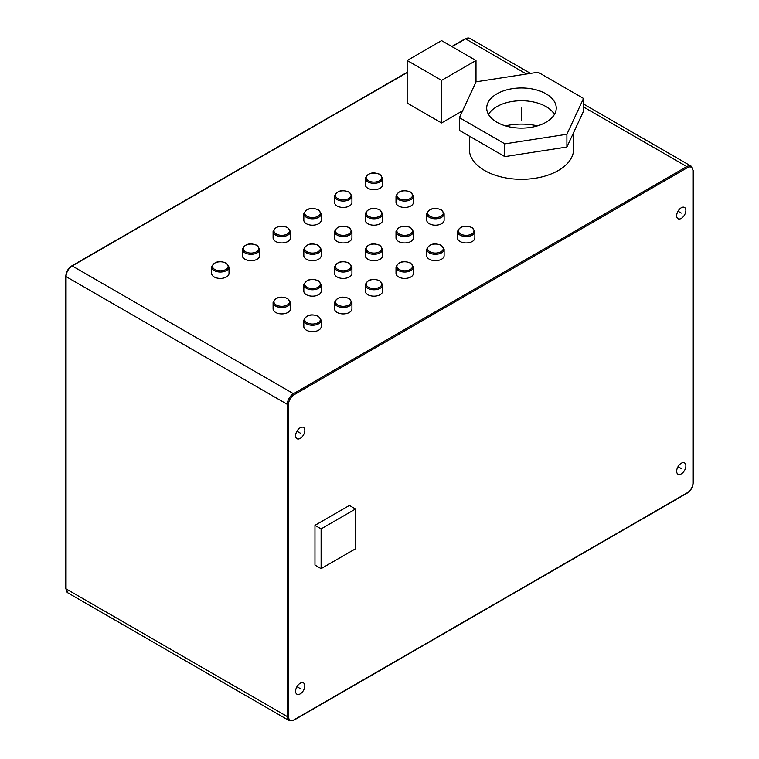 <?xml version="1.0" encoding="UTF-8"?>
<svg xmlns="http://www.w3.org/2000/svg" width="759" height="759" viewBox="0 0 759 759"><rect width="100%" height="100%" fill="white"/><g stroke="black" fill="none" stroke-linecap="round" stroke-linejoin="round"><path stroke-width="1.14" d="M457.468 231.533L457.468 237.918A8.691 5.019 0 0 0 460.011 241.466A8.691 5.019 0 0 0 469.489 242.548A8.691 5.019 0 0 0 474.849 237.918L474.849 231.533L472.126 227.586C464.897 224.825 460.011 226.144 457.468 231.533A8.691 5.019 0 0 0 460.011 235.081A8.691 5.019 0 0 0 469.489 236.163A8.691 5.019 0 0 0 474.849 231.533M426.738 249.275L426.738 255.66A8.691 5.019 0 0 0 429.281 259.208A8.691 5.019 0 0 0 438.759 260.29A8.691 5.019 0 0 0 444.119 255.66L444.119 249.275L441.396 245.328C434.167 242.567 429.281 243.886 426.738 249.275A8.691 5.019 0 0 0 429.281 252.823A8.691 5.019 0 0 0 438.759 253.904A8.691 5.019 0 0 0 444.119 249.275M396.008 267.016L396.008 273.401A8.691 5.019 0 0 0 398.551 276.95A8.691 5.019 0 0 0 408.029 278.041A8.691 5.019 0 0 0 413.389 273.401L413.389 267.016L410.666 263.069C403.437 260.309 398.551 261.627 396.008 267.016A8.691 5.019 0 0 0 398.551 270.565A8.691 5.019 0 0 0 408.029 271.646A8.691 5.019 0 0 0 413.389 267.016M365.278 284.758L365.278 291.143A8.691 5.019 0 0 0 367.821 294.691A8.691 5.019 0 0 0 377.299 295.782A8.691 5.019 0 0 0 382.659 291.143L382.659 284.758L379.936 280.811C372.707 278.05 367.821 279.369 365.278 284.758A8.691 5.019 0 0 0 367.821 288.306A8.691 5.019 0 0 0 377.299 289.388A8.691 5.019 0 0 0 382.659 284.758M334.548 302.499L334.548 308.885A8.691 5.019 0 0 0 337.091 312.433A8.691 5.019 0 0 0 346.569 313.524A8.691 5.019 0 0 0 351.929 308.885L351.929 302.499L349.206 298.553C341.977 295.792 337.091 297.111 334.548 302.499A8.691 5.019 0 0 0 337.091 306.048A8.691 5.019 0 0 0 346.569 307.129A8.691 5.019 0 0 0 351.929 302.499M303.818 320.241L303.818 326.626A8.691 5.019 0 0 0 306.361 330.174A8.691 5.019 0 0 0 315.829 331.266A8.691 5.019 0 0 0 321.199 326.626L321.199 320.241L318.476 316.294C311.247 313.533 306.361 314.852 303.818 320.241A8.691 5.019 0 0 0 306.361 323.789A8.691 5.019 0 0 0 315.829 324.871A8.691 5.019 0 0 0 321.199 320.241M426.738 213.782L426.738 220.176A8.691 5.019 0 0 0 429.281 223.725A8.691 5.019 0 0 0 438.759 224.806A8.691 5.019 0 0 0 444.119 220.176L444.119 213.782L441.396 209.845C434.167 207.084 429.281 208.402 426.738 213.782A8.691 5.019 0 0 0 429.281 217.33A8.691 5.019 0 0 0 438.759 218.421A8.691 5.019 0 0 0 444.119 213.782M396.008 231.533L396.008 237.918A8.691 5.019 0 0 0 398.551 241.466A8.691 5.019 0 0 0 408.029 242.548A8.691 5.019 0 0 0 413.389 237.918L413.389 231.533L410.666 227.586C403.437 224.825 398.551 226.144 396.008 231.533A8.691 5.019 0 0 0 398.551 235.081A8.691 5.019 0 0 0 408.029 236.163A8.691 5.019 0 0 0 413.389 231.533M365.278 249.275L365.278 255.66A8.691 5.019 0 0 0 367.821 259.208A8.691 5.019 0 0 0 377.299 260.29A8.691 5.019 0 0 0 382.659 255.66L382.659 249.275L379.936 245.328C372.707 242.567 367.821 243.886 365.278 249.275A8.691 5.019 0 0 0 367.821 252.823A8.691 5.019 0 0 0 377.299 253.904A8.691 5.019 0 0 0 382.659 249.275M334.548 267.016L334.548 273.401A8.691 5.019 0 0 0 337.091 276.95A8.691 5.019 0 0 0 346.569 278.041A8.691 5.019 0 0 0 351.929 273.401L351.929 267.016L349.206 263.069C341.977 260.309 337.091 261.627 334.548 267.016A8.691 5.019 0 0 0 337.091 270.565A8.691 5.019 0 0 0 346.569 271.646A8.691 5.019 0 0 0 351.929 267.016M303.818 284.758L303.818 291.143A8.691 5.019 0 0 0 306.361 294.691A8.691 5.019 0 0 0 315.829 295.782A8.691 5.019 0 0 0 321.199 291.143L321.199 284.758L318.476 280.811C311.247 278.05 306.361 279.369 303.818 284.758A8.691 5.019 0 0 0 306.361 288.306A8.691 5.019 0 0 0 315.829 289.388A8.691 5.019 0 0 0 321.199 284.758M273.088 302.499L273.088 308.885A8.691 5.019 0 0 0 275.631 312.433A8.691 5.019 0 0 0 285.099 313.524A8.691 5.019 0 0 0 290.469 308.885L290.469 302.499L287.746 298.553C280.517 295.792 275.631 297.111 273.088 302.499A8.691 5.019 0 0 0 275.631 306.048A8.691 5.019 0 0 0 285.099 307.129A8.691 5.019 0 0 0 290.469 302.499M396.008 196.04L396.008 202.435A8.691 5.019 0 0 0 398.551 205.983A8.691 5.019 0 0 0 408.029 207.065A8.691 5.019 0 0 0 413.389 202.435L413.389 196.04L410.666 192.093C403.437 189.342 398.551 190.661 396.008 196.04A8.691 5.019 0 0 0 398.551 199.589A8.691 5.019 0 0 0 408.029 200.68A8.691 5.019 0 0 0 413.389 196.04M365.278 213.782L365.278 220.176A8.691 5.019 0 0 0 367.821 223.725A8.691 5.019 0 0 0 377.299 224.806A8.691 5.019 0 0 0 382.659 220.176L382.659 213.782L379.936 209.845C372.707 207.084 367.821 208.402 365.278 213.782A8.691 5.019 0 0 0 367.821 217.33A8.691 5.019 0 0 0 377.299 218.421A8.691 5.019 0 0 0 382.659 213.782M334.548 231.533L334.548 237.918A8.691 5.019 0 0 0 337.091 241.466A8.691 5.019 0 0 0 346.569 242.548A8.691 5.019 0 0 0 351.929 237.918L351.929 231.533L349.206 227.586C341.977 224.825 337.091 226.144 334.548 231.533A8.691 5.019 0 0 0 337.091 235.081A8.691 5.019 0 0 0 346.569 236.163A8.691 5.019 0 0 0 351.929 231.533M303.818 249.275L303.818 255.66A8.691 5.019 0 0 0 306.361 259.208A8.691 5.019 0 0 0 315.829 260.29A8.691 5.019 0 0 0 321.199 255.66L321.199 249.275L318.476 245.328C311.247 242.567 306.361 243.886 303.818 249.275A8.691 5.019 0 0 0 306.361 252.823A8.691 5.019 0 0 0 315.829 253.904A8.691 5.019 0 0 0 321.199 249.275M365.278 178.299L365.278 184.693A8.691 5.019 0 0 0 367.821 188.241A8.691 5.019 0 0 0 377.299 189.323A8.691 5.019 0 0 0 382.659 184.693L382.659 178.299L379.936 174.352C372.707 171.6 367.821 172.91 365.278 178.299A8.691 5.019 0 0 0 367.821 181.847A8.691 5.019 0 0 0 377.299 182.938A8.691 5.019 0 0 0 382.659 178.299M334.548 196.04L334.548 202.435A8.691 5.019 0 0 0 337.091 205.983A8.691 5.019 0 0 0 346.569 207.065A8.691 5.019 0 0 0 351.929 202.435L351.929 196.04L349.206 192.093C341.977 189.342 337.091 190.661 334.548 196.04A8.691 5.019 0 0 0 337.091 199.589A8.691 5.019 0 0 0 346.569 200.68A8.691 5.019 0 0 0 351.929 196.04M303.818 213.782L303.818 220.176A8.691 5.019 0 0 0 306.361 223.725A8.691 5.019 0 0 0 315.829 224.806A8.691 5.019 0 0 0 321.199 220.176L321.199 213.782L318.476 209.845C311.247 207.084 306.361 208.402 303.818 213.782A8.691 5.019 0 0 0 306.361 217.33A8.691 5.019 0 0 0 315.829 218.421A8.691 5.019 0 0 0 321.199 213.782M273.088 231.533L273.088 237.918A8.691 5.019 0 0 0 275.631 241.466A8.691 5.019 0 0 0 285.099 242.548A8.691 5.019 0 0 0 290.469 237.918L290.469 231.533L287.746 227.586C280.517 224.825 275.631 226.144 273.088 231.533A8.691 5.019 0 0 0 275.631 235.081A8.691 5.019 0 0 0 285.099 236.163A8.691 5.019 0 0 0 290.469 231.533M242.358 249.275L242.358 255.66A8.691 5.019 0 0 0 244.901 259.208A8.691 5.019 0 0 0 254.369 260.29A8.691 5.019 0 0 0 259.739 255.66L259.739 249.275L257.016 245.328C249.777 242.567 244.891 243.886 242.358 249.275A8.691 5.019 0 0 0 244.901 252.823A8.691 5.019 0 0 0 254.369 253.904A8.691 5.019 0 0 0 259.739 249.275M211.628 267.016L211.628 273.401A8.691 5.019 0 0 0 214.171 276.95A8.691 5.019 0 0 0 223.639 278.041A8.691 5.019 0 0 0 229.009 273.401L229.009 267.016L226.286 263.069C219.047 260.309 214.161 261.627 211.628 267.016A8.691 5.019 0 0 0 214.171 270.565A8.691 5.019 0 0 0 223.639 271.646A8.691 5.019 0 0 0 229.009 267.016M573.624 132.54L573.624 149.2A52.153 30.113 180 0 1 541.433 177.027A52.153 30.113 180 0 1 484.603 170.5A52.153 30.113 180 0 1 469.328 149.2L469.328 136.127M475.997 81.953L475.997 60.492L441.577 40.625L407.156 60.492L407.156 103.072L441.577 122.949L462.601 110.805M505.494 125.871A43.462 25.094 180 0 1 537.448 125.871M355.535 509.014L349.387 505.466L314.966 525.342L314.966 565.085L321.114 568.633L355.535 548.757L355.535 509.014L321.114 528.89L321.114 568.633M295.602 691.231A6.518 3.767 -60 0 1 298.448 684.675A6.518 3.767 -60 0 1 303.477 682.92A6.518 3.767 -60 0 1 304.824 685.908A6.518 3.767 -60 0 1 301.978 692.464A6.518 3.767 -60 0 1 296.959 694.219A6.518 3.767 -60 0 1 295.602 691.231M676.667 471.225A6.518 3.767 -60 0 1 679.514 464.669A6.518 3.767 -60 0 1 684.533 462.924A6.518 3.767 -60 0 1 685.88 465.903A6.518 3.767 -60 0 1 683.034 472.468A6.518 3.767 -60 0 1 678.015 474.214A6.518 3.767 -60 0 1 676.667 471.225M295.602 435.742A6.518 3.767 -60 0 1 298.448 429.177A6.518 3.767 -60 0 1 303.477 427.431A6.518 3.767 -60 0 1 304.824 430.419A6.518 3.767 -60 0 1 301.978 436.975A6.518 3.767 -60 0 1 296.959 438.721A6.518 3.767 -60 0 1 295.602 435.742M676.667 215.736A6.518 3.767 -60 0 1 679.514 209.18A6.518 3.767 -60 0 1 684.533 207.435A6.518 3.767 -60 0 1 685.88 210.414A6.518 3.767 -60 0 1 683.034 216.979A6.518 3.767 -60 0 1 678.015 218.725A6.518 3.767 -60 0 1 676.667 215.736M314.966 525.342L321.114 528.89M583.519 98.442L583.519 111.222L566.897 147.037L504.849 156.639L459.432 130.415L459.432 117.645L476.054 81.82L538.103 72.219L583.519 98.442L566.897 134.267L504.849 143.868L459.432 117.645M554.44 114.429A34.772 20.076 0 0 0 496.889 106.621A34.772 20.076 0 0 0 488.511 114.429M496.889 93.85A34.772 20.076 0 0 0 486.709 108.044A34.772 20.076 0 0 0 508.169 126.592A34.772 20.076 0 0 0 546.063 122.237A34.772 20.076 0 0 0 556.243 108.044A34.772 20.076 0 0 0 534.782 89.496A34.772 20.076 0 0 0 496.889 93.85M566.897 147.037L566.897 134.267M504.849 156.639L504.849 143.868M441.577 122.949L441.577 80.369L475.997 60.492M407.156 60.492L441.577 80.369M521.471 120.814L521.471 108.044M300.213 688.565L296.959 686.686M681.278 468.569L678.015 466.69M300.213 433.076L296.959 431.197M681.278 213.08L678.015 211.192M407.156 72.56L72.19 265.944L293.458 393.693L686.81 166.591L583.519 106.962M526.461 74.021L465.542 38.851L452.022 46.66M407.156 72.266L71.763 265.906A0.873 0.503 -120 0 1 72.19 265.944A8.691 5.019 120 0 0 66.052 276.589L287.31 404.338A8.691 5.019 -60 0 1 293.458 393.693A0.873 0.503 60 0 1 294.065 394.756L687.417 167.654A7.827 4.516 -60 0 1 692.948 170.851L692.948 483.113A7.827 4.516 -60 0 1 687.417 492.695L294.065 719.798A7.827 4.516 -60 0 1 288.534 716.6L288.534 404.338A7.827 4.516 -60 0 1 294.065 394.756M692.948 170.139A0.873 0.503 180 0 1 693.204 170.5L691.155 166.164A8.691 5.019 -60 0 0 686.81 166.591A0.873 0.503 60 0 1 687.417 167.654M692.948 483.113A0.873 0.503 180 0 0 693.204 482.762L693.204 170.5A0.873 0.503 180 0 1 692.948 170.851M469.887 38.415A8.691 5.019 120 0 0 465.542 38.851A0.873 0.503 -120 0 0 465.115 38.804L469.887 38.415L530.484 73.405M293.458 720.149A0.873 0.503 -120 0 0 293.885 720.196L289.113 720.585A8.691 5.019 -60 0 1 287.31 716.6L66.052 588.861L66.052 276.589A0.873 0.503 180 0 1 65.796 276.238L65.796 588.5L67.845 592.836A8.691 5.019 120 0 1 66.052 588.861A0.873 0.503 180 0 1 65.796 588.5M288.534 716.6A0.873 0.503 0 0 1 287.31 716.6L287.31 404.338A0.873 0.503 0 0 0 288.534 404.338M686.81 493.056A0.873 0.503 -120 0 0 687.237 493.094L293.885 720.196A0.873 0.503 -120 0 0 294.065 719.798M693.204 482.762C692.872 487.164 690.88 490.608 687.237 493.094A0.873 0.503 -120 0 0 687.417 492.695M460.628 234.009A7.827 4.516 0 0 0 471.69 234.009A7.827 4.516 0 0 0 471.69 227.624A7.827 4.516 0 0 0 460.628 227.624A7.827 4.516 0 0 0 460.628 234.009M429.898 251.751A7.827 4.516 0 0 0 440.96 251.751A7.827 4.516 0 0 0 440.96 245.366A7.827 4.516 0 0 0 429.898 245.366A7.827 4.516 0 0 0 429.898 251.751M399.168 269.492A7.827 4.516 0 0 0 410.23 269.492A7.827 4.516 0 0 0 410.23 263.107A7.827 4.516 0 0 0 399.168 263.107A7.827 4.516 0 0 0 399.168 269.492M368.438 287.234A7.827 4.516 0 0 0 379.5 287.234A7.827 4.516 0 0 0 379.5 280.849A7.827 4.516 0 0 0 368.438 280.849A7.827 4.516 0 0 0 368.438 287.234M337.708 304.985A7.827 4.516 0 0 0 348.77 304.985A7.827 4.516 0 0 0 348.77 298.591A7.827 4.516 0 0 0 337.708 298.591A7.827 4.516 0 0 0 337.708 304.985M306.978 322.727A7.827 4.516 0 0 0 318.04 322.727A7.827 4.516 0 0 0 318.04 316.332A7.827 4.516 0 0 0 306.978 316.332A7.827 4.516 0 0 0 306.978 322.727M429.898 216.268A7.827 4.516 0 0 0 440.96 216.268A7.827 4.516 0 0 0 440.96 209.882A7.827 4.516 0 0 0 429.898 209.882A7.827 4.516 0 0 0 429.898 216.268M399.168 234.009A7.827 4.516 0 0 0 410.23 234.009A7.827 4.516 0 0 0 410.23 227.624A7.827 4.516 0 0 0 399.168 227.624A7.827 4.516 0 0 0 399.168 234.009M368.438 251.751A7.827 4.516 0 0 0 379.5 251.751A7.827 4.516 0 0 0 379.5 245.366A7.827 4.516 0 0 0 368.438 245.366A7.827 4.516 0 0 0 368.438 251.751M337.708 269.492A7.827 4.516 0 0 0 348.77 269.492A7.827 4.516 0 0 0 348.77 263.107A7.827 4.516 0 0 0 337.708 263.107A7.827 4.516 0 0 0 337.708 269.492M306.978 287.234A7.827 4.516 0 0 0 318.04 287.234A7.827 4.516 0 0 0 318.04 280.849A7.827 4.516 0 0 0 306.978 280.849A7.827 4.516 0 0 0 306.978 287.234M276.248 304.985A7.827 4.516 0 0 0 287.31 304.985A7.827 4.516 0 0 0 287.31 298.591A7.827 4.516 0 0 0 276.248 298.591A7.827 4.516 0 0 0 276.248 304.985M399.168 198.526A7.827 4.516 0 0 0 410.23 198.526A7.827 4.516 0 0 0 410.23 192.141A7.827 4.516 0 0 0 399.168 192.141A7.827 4.516 0 0 0 399.168 198.526M368.438 216.268A7.827 4.516 0 0 0 379.5 216.268A7.827 4.516 0 0 0 379.5 209.882A7.827 4.516 0 0 0 368.438 209.882A7.827 4.516 0 0 0 368.438 216.268M337.708 234.009A7.827 4.516 0 0 0 348.77 234.009A7.827 4.516 0 0 0 348.77 227.624A7.827 4.516 0 0 0 337.708 227.624A7.827 4.516 0 0 0 337.708 234.009M306.978 251.751A7.827 4.516 0 0 0 318.04 251.751A7.827 4.516 0 0 0 318.04 245.366A7.827 4.516 0 0 0 306.978 245.366A7.827 4.516 0 0 0 306.978 251.751M368.438 180.784A7.827 4.516 0 0 0 379.5 180.784A7.827 4.516 0 0 0 379.5 174.399A7.827 4.516 0 0 0 368.438 174.399A7.827 4.516 0 0 0 368.438 180.784M337.708 198.526A7.827 4.516 0 0 0 348.77 198.526A7.827 4.516 0 0 0 348.77 192.141A7.827 4.516 0 0 0 337.708 192.141A7.827 4.516 0 0 0 337.708 198.526M306.978 216.268A7.827 4.516 0 0 0 318.04 216.268A7.827 4.516 0 0 0 318.04 209.882A7.827 4.516 0 0 0 306.978 209.882A7.827 4.516 0 0 0 306.978 216.268M276.248 234.009A7.827 4.516 0 0 0 287.31 234.009A7.827 4.516 0 0 0 287.31 227.624A7.827 4.516 0 0 0 276.248 227.624A7.827 4.516 0 0 0 276.248 234.009M245.518 251.751A7.827 4.516 0 0 0 256.58 251.751A7.827 4.516 0 0 0 256.58 245.366A7.827 4.516 0 0 0 245.518 245.366A7.827 4.516 0 0 0 245.518 251.751M214.788 269.492A7.827 4.516 0 0 0 225.85 269.492A7.827 4.516 0 0 0 225.85 263.107A7.827 4.516 0 0 0 214.788 263.107A7.827 4.516 0 0 0 214.788 269.492M691.155 166.164L583.519 104.021M465.115 38.804L451.766 46.508M71.763 265.906C68.12 268.392 66.128 271.836 65.796 276.238M289.113 720.585L67.845 592.836"/></g></svg>
